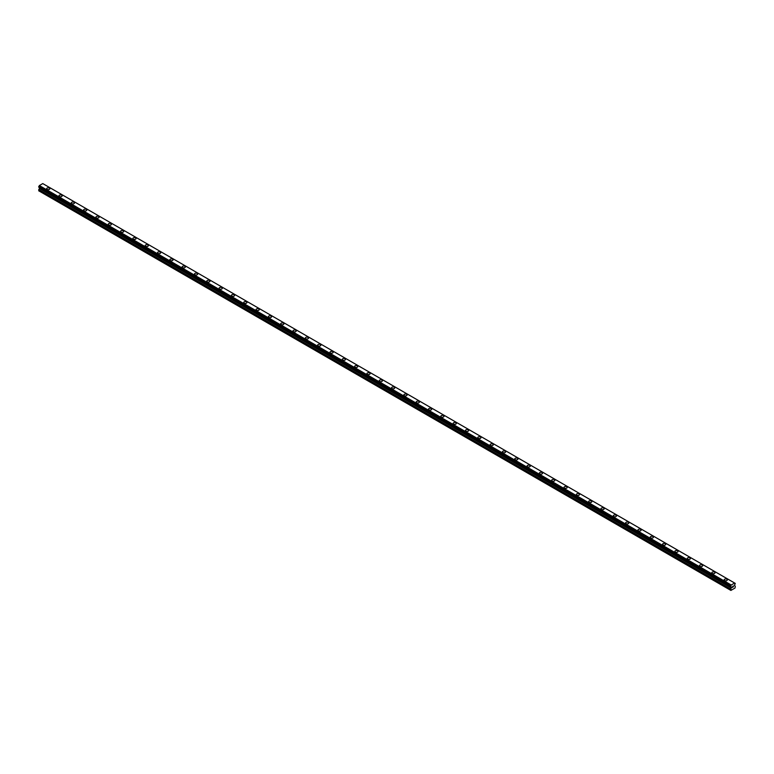 <?xml version="1.0" encoding="UTF-8"?>
<svg xmlns="http://www.w3.org/2000/svg" width="774" height="774" viewBox="0 0 774 774"><rect width="100%" height="100%" fill="white"/><g stroke="black" fill="none" stroke-linecap="round" stroke-linejoin="round"><path stroke-width="1.16" d="M46.653 188.711A1.596 0.919 180 0 1 47.64 187.859A1.596 0.919 180 0 1 49.372 188.063A1.596 0.919 180 0 1 49.846 188.721A1.596 0.919 180 0 1 48.859 189.562A1.596 0.919 180 0 1 47.117 189.369A1.596 0.919 180 0 1 46.653 188.711A1.596 0.919 180 0 1 47.64 187.869A1.596 0.919 180 0 1 49.372 188.063A1.596 0.919 180 0 1 49.846 188.711M58.969 195.832A1.596 0.919 180 0 1 59.956 194.98A1.596 0.919 180 0 1 61.697 195.174A1.596 0.919 180 0 1 62.162 195.832A1.596 0.919 180 0 1 61.175 196.683A1.596 0.919 180 0 1 59.434 196.48A1.596 0.919 180 0 1 58.969 195.832A1.596 0.919 180 0 1 59.956 194.98A1.596 0.919 180 0 1 61.697 195.174A1.596 0.919 180 0 1 62.162 195.832M71.285 202.943A1.596 0.919 180 0 1 72.272 202.091A1.596 0.919 180 0 1 74.014 202.285A1.596 0.919 180 0 1 74.478 202.943A1.596 0.919 180 0 1 73.491 203.794A1.596 0.919 180 0 1 71.75 203.591A1.596 0.919 180 0 1 71.285 202.943A1.596 0.919 180 0 1 72.272 202.091A1.596 0.919 180 0 1 74.014 202.285A1.596 0.919 180 0 1 74.478 202.943M83.602 210.054A1.596 0.919 180 0 1 84.589 209.203A1.596 0.919 180 0 1 86.33 209.396A1.596 0.919 180 0 1 86.794 210.054A1.596 0.919 180 0 1 85.817 210.905A1.596 0.919 180 0 1 84.076 210.702A1.596 0.919 180 0 1 83.602 210.054A1.596 0.919 180 0 1 84.589 209.203A1.596 0.919 180 0 1 86.33 209.406A1.596 0.919 180 0 1 86.794 210.054M95.928 217.165A1.596 0.919 180 0 1 96.905 216.314A1.596 0.919 180 0 1 98.646 216.507A1.596 0.919 180 0 1 99.12 217.165A1.596 0.919 180 0 1 98.134 218.016A1.596 0.919 180 0 1 96.392 217.813A1.596 0.919 180 0 1 95.928 217.165A1.596 0.919 180 0 1 96.905 216.314A1.596 0.919 180 0 1 98.646 216.517A1.596 0.919 180 0 1 99.12 217.165M108.244 224.276A1.596 0.919 180 0 1 109.231 223.425A1.596 0.919 180 0 1 110.963 223.618A1.596 0.919 180 0 1 111.437 224.276A1.596 0.919 180 0 1 110.45 225.128A1.596 0.919 180 0 1 108.708 224.924A1.596 0.919 180 0 1 108.244 224.276A1.596 0.919 180 0 1 109.231 223.425A1.596 0.919 180 0 1 110.963 223.628A1.596 0.919 180 0 1 111.437 224.276M120.56 231.387A1.596 0.919 180 0 1 121.547 230.536A1.596 0.919 180 0 1 123.289 230.739A1.596 0.919 180 0 1 123.753 231.387A1.596 0.919 180 0 1 122.766 232.239A1.596 0.919 180 0 1 121.025 232.036A1.596 0.919 180 0 1 120.56 231.387A1.596 0.919 180 0 1 121.547 230.536A1.596 0.919 180 0 1 123.289 230.739A1.596 0.919 180 0 1 123.753 231.387M132.876 238.498A1.596 0.919 180 0 1 133.863 237.647A1.596 0.919 180 0 1 135.605 237.85A1.596 0.919 180 0 1 136.069 238.498A1.596 0.919 180 0 1 135.082 239.35A1.596 0.919 180 0 1 133.341 239.147A1.596 0.919 180 0 1 132.876 238.498A1.596 0.919 180 0 1 133.863 237.647A1.596 0.919 180 0 1 135.605 237.85A1.596 0.919 180 0 1 136.069 238.498M145.193 245.61A1.596 0.919 180 0 1 146.18 244.758A1.596 0.919 180 0 1 147.921 244.961A1.596 0.919 180 0 1 148.385 245.61A1.596 0.919 180 0 1 147.408 246.461A1.596 0.919 180 0 1 145.667 246.258A1.596 0.919 180 0 1 145.193 245.61A1.596 0.919 180 0 1 146.18 244.758A1.596 0.919 180 0 1 147.921 244.961A1.596 0.919 180 0 1 148.385 245.61M157.519 252.721A1.596 0.919 180 0 1 158.496 251.869A1.596 0.919 180 0 1 160.237 252.072A1.596 0.919 180 0 1 160.711 252.721A1.596 0.919 180 0 1 159.725 253.572A1.596 0.919 180 0 1 157.983 253.379A1.596 0.919 180 0 1 157.519 252.721A1.596 0.919 180 0 1 158.496 251.869A1.596 0.919 180 0 1 160.237 252.072A1.596 0.919 180 0 1 160.711 252.721M169.835 259.832A1.596 0.919 180 0 1 170.822 258.98A1.596 0.919 180 0 1 172.563 259.184A1.596 0.919 180 0 1 173.028 259.841A1.596 0.919 180 0 1 172.041 260.683A1.596 0.919 180 0 1 170.299 260.49A1.596 0.919 180 0 1 169.835 259.832A1.596 0.919 180 0 1 170.822 258.98A1.596 0.919 180 0 1 172.563 259.184A1.596 0.919 180 0 1 173.028 259.832M182.151 266.943A1.596 0.919 180 0 1 183.138 266.092A1.596 0.919 180 0 1 184.88 266.295A1.596 0.919 180 0 1 185.344 266.953A1.596 0.919 180 0 1 184.357 267.794A1.596 0.919 180 0 1 182.616 267.601A1.596 0.919 180 0 1 182.151 266.943A1.596 0.919 180 0 1 183.138 266.101A1.596 0.919 180 0 1 184.88 266.295A1.596 0.919 180 0 1 185.344 266.943M194.468 274.054A1.596 0.919 180 0 1 195.454 273.203A1.596 0.919 180 0 1 197.196 273.406A1.596 0.919 180 0 1 197.66 274.064A1.596 0.919 180 0 1 196.673 274.905A1.596 0.919 180 0 1 194.942 274.712A1.596 0.919 180 0 1 194.468 274.054A1.596 0.919 180 0 1 195.454 273.212A1.596 0.919 180 0 1 197.196 273.406A1.596 0.919 180 0 1 197.66 274.054M206.784 281.175A1.596 0.919 180 0 1 207.771 280.314A1.596 0.919 180 0 1 209.512 280.517A1.596 0.919 180 0 1 209.986 281.175A1.596 0.919 180 0 1 208.999 282.026A1.596 0.919 180 0 1 207.258 281.823A1.596 0.919 180 0 1 206.784 281.175A1.596 0.919 180 0 1 207.771 280.323A1.596 0.919 180 0 1 209.512 280.517A1.596 0.919 180 0 1 209.986 281.175M219.11 288.286A1.596 0.919 180 0 1 220.097 287.435A1.596 0.919 180 0 1 221.828 287.628A1.596 0.919 180 0 1 222.302 288.286A1.596 0.919 180 0 1 221.316 289.137A1.596 0.919 180 0 1 219.574 288.934A1.596 0.919 180 0 1 219.11 288.286A1.596 0.919 180 0 1 220.097 287.435A1.596 0.919 180 0 1 221.828 287.628A1.596 0.919 180 0 1 222.302 288.286M231.426 295.397A1.596 0.919 180 0 1 232.413 294.546A1.596 0.919 180 0 1 234.154 294.739A1.596 0.919 180 0 1 234.619 295.397A1.596 0.919 180 0 1 233.632 296.248A1.596 0.919 180 0 1 231.89 296.045A1.596 0.919 180 0 1 231.426 295.397A1.596 0.919 180 0 1 232.413 294.546A1.596 0.919 180 0 1 234.154 294.749A1.596 0.919 180 0 1 234.619 295.397M243.742 302.508A1.596 0.919 180 0 1 244.729 301.657A1.596 0.919 180 0 1 246.471 301.85A1.596 0.919 180 0 1 246.935 302.508A1.596 0.919 180 0 1 245.948 303.36A1.596 0.919 180 0 1 244.207 303.156A1.596 0.919 180 0 1 243.742 302.508A1.596 0.919 180 0 1 244.729 301.657A1.596 0.919 180 0 1 246.471 301.86A1.596 0.919 180 0 1 246.935 302.508M256.059 309.619A1.596 0.919 180 0 1 257.045 308.768A1.596 0.919 180 0 1 258.787 308.961A1.596 0.919 180 0 1 259.251 309.619A1.596 0.919 180 0 1 258.264 310.471A1.596 0.919 180 0 1 256.533 310.268A1.596 0.919 180 0 1 256.059 309.619A1.596 0.919 180 0 1 257.045 308.768A1.596 0.919 180 0 1 258.787 308.971A1.596 0.919 180 0 1 259.251 309.619M268.375 316.73A1.596 0.919 180 0 1 269.362 315.879A1.596 0.919 180 0 1 271.103 316.082A1.596 0.919 180 0 1 271.577 316.73A1.596 0.919 180 0 1 270.59 317.582A1.596 0.919 180 0 1 268.849 317.379A1.596 0.919 180 0 1 268.375 316.73A1.596 0.919 180 0 1 269.362 315.879A1.596 0.919 180 0 1 271.103 316.082A1.596 0.919 180 0 1 271.577 316.73M280.701 323.842A1.596 0.919 180 0 1 281.688 322.99A1.596 0.919 180 0 1 283.419 323.193A1.596 0.919 180 0 1 283.894 323.842A1.596 0.919 180 0 1 282.907 324.693A1.596 0.919 180 0 1 281.165 324.49A1.596 0.919 180 0 1 280.701 323.842A1.596 0.919 180 0 1 281.688 322.99A1.596 0.919 180 0 1 283.419 323.193A1.596 0.919 180 0 1 283.894 323.842M293.017 330.953A1.596 0.919 180 0 1 294.004 330.101A1.596 0.919 180 0 1 295.745 330.304A1.596 0.919 180 0 1 296.21 330.953A1.596 0.919 180 0 1 295.223 331.804A1.596 0.919 180 0 1 293.481 331.601A1.596 0.919 180 0 1 293.017 330.953A1.596 0.919 180 0 1 294.004 330.101A1.596 0.919 180 0 1 295.745 330.304A1.596 0.919 180 0 1 296.21 330.953M305.333 338.064A1.596 0.919 180 0 1 306.32 337.212A1.596 0.919 180 0 1 308.062 337.416A1.596 0.919 180 0 1 308.526 338.064A1.596 0.919 180 0 1 307.539 338.915A1.596 0.919 180 0 1 305.798 338.722A1.596 0.919 180 0 1 305.333 338.064A1.596 0.919 180 0 1 306.32 337.212A1.596 0.919 180 0 1 308.062 337.416A1.596 0.919 180 0 1 308.526 338.064M317.65 345.175A1.596 0.919 180 0 1 318.636 344.324A1.596 0.919 180 0 1 320.378 344.527A1.596 0.919 180 0 1 320.842 345.175A1.596 0.919 180 0 1 319.865 346.026A1.596 0.919 180 0 1 318.124 345.833A1.596 0.919 180 0 1 317.65 345.175A1.596 0.919 180 0 1 318.636 344.324A1.596 0.919 180 0 1 320.378 344.527A1.596 0.919 180 0 1 320.842 345.175M329.976 352.296A1.596 0.919 180 0 1 330.953 351.444A1.596 0.919 180 0 1 332.694 351.638A1.596 0.919 180 0 1 333.168 352.296M332.694 351.638A1.596 0.919 180 0 1 333.168 352.286A1.596 0.919 180 0 1 332.181 353.137A1.596 0.919 180 0 1 330.44 352.944A1.596 0.919 180 0 1 329.976 352.286A1.596 0.919 180 0 1 330.953 351.435A1.596 0.919 180 0 1 332.694 351.638M342.292 359.407A1.596 0.919 180 0 1 343.279 358.556A1.596 0.919 180 0 1 345.011 358.749A1.596 0.919 180 0 1 345.485 359.407M345.011 358.749A1.596 0.919 180 0 1 345.485 359.397A1.596 0.919 180 0 1 344.498 360.249A1.596 0.919 180 0 1 342.756 360.055A1.596 0.919 180 0 1 342.292 359.397A1.596 0.919 180 0 1 343.279 358.546A1.596 0.919 180 0 1 345.011 358.749M354.608 366.518A1.596 0.919 180 0 1 355.595 365.667A1.596 0.919 180 0 1 357.336 365.86A1.596 0.919 180 0 1 357.801 366.518M357.336 365.86A1.596 0.919 180 0 1 357.801 366.508A1.596 0.919 180 0 1 356.814 367.369A1.596 0.919 180 0 1 355.072 367.166A1.596 0.919 180 0 1 354.608 366.508A1.596 0.919 180 0 1 355.595 365.657A1.596 0.919 180 0 1 357.336 365.86M366.924 373.629A1.596 0.919 180 0 1 367.911 372.778A1.596 0.919 180 0 1 369.653 372.971A1.596 0.919 180 0 1 370.117 373.629A1.596 0.919 180 0 1 369.13 374.481A1.596 0.919 180 0 1 367.389 374.277A1.596 0.919 180 0 1 366.924 373.629A1.596 0.919 180 0 1 367.911 372.778A1.596 0.919 180 0 1 369.653 372.971A1.596 0.919 180 0 1 370.117 373.629M379.241 380.74A1.596 0.919 180 0 1 380.228 379.889A1.596 0.919 180 0 1 381.969 380.082A1.596 0.919 180 0 1 382.433 380.74A1.596 0.919 180 0 1 381.456 381.592A1.596 0.919 180 0 1 379.715 381.389A1.596 0.919 180 0 1 379.241 380.74A1.596 0.919 180 0 1 380.228 379.889A1.596 0.919 180 0 1 381.969 380.092A1.596 0.919 180 0 1 382.433 380.74M391.567 387.851A1.596 0.919 180 0 1 392.544 387A1.596 0.919 180 0 1 394.285 387.193A1.596 0.919 180 0 1 394.759 387.851A1.596 0.919 180 0 1 393.773 388.703A1.596 0.919 180 0 1 392.031 388.5A1.596 0.919 180 0 1 391.567 387.851A1.596 0.919 180 0 1 392.544 387A1.596 0.919 180 0 1 394.285 387.203A1.596 0.919 180 0 1 394.759 387.851M403.883 394.963A1.596 0.919 180 0 1 404.87 394.111A1.596 0.919 180 0 1 406.611 394.305A1.596 0.919 180 0 1 407.076 394.963A1.596 0.919 180 0 1 406.089 395.814A1.596 0.919 180 0 1 404.347 395.611A1.596 0.919 180 0 1 403.883 394.963A1.596 0.919 180 0 1 404.87 394.111A1.596 0.919 180 0 1 406.611 394.314A1.596 0.919 180 0 1 407.076 394.963M416.199 402.074A1.596 0.919 180 0 1 417.186 401.222A1.596 0.919 180 0 1 418.928 401.425A1.596 0.919 180 0 1 419.392 402.074A1.596 0.919 180 0 1 418.405 402.925A1.596 0.919 180 0 1 416.664 402.722A1.596 0.919 180 0 1 416.199 402.074A1.596 0.919 180 0 1 417.186 401.222A1.596 0.919 180 0 1 418.928 401.425A1.596 0.919 180 0 1 419.392 402.074M428.515 409.185A1.596 0.919 180 0 1 429.502 408.333A1.596 0.919 180 0 1 431.244 408.537A1.596 0.919 180 0 1 431.708 409.185A1.596 0.919 180 0 1 430.721 410.036A1.596 0.919 180 0 1 428.989 409.833A1.596 0.919 180 0 1 428.515 409.185A1.596 0.919 180 0 1 429.502 408.333A1.596 0.919 180 0 1 431.244 408.537A1.596 0.919 180 0 1 431.708 409.185M440.832 416.296A1.596 0.919 180 0 1 441.819 415.445A1.596 0.919 180 0 1 443.56 415.648A1.596 0.919 180 0 1 444.024 416.296A1.596 0.919 180 0 1 443.047 417.147A1.596 0.919 180 0 1 441.306 416.944A1.596 0.919 180 0 1 440.832 416.296A1.596 0.919 180 0 1 441.819 415.445A1.596 0.919 180 0 1 443.56 415.648A1.596 0.919 180 0 1 444.024 416.296M453.158 423.407A1.596 0.919 180 0 1 454.135 422.556A1.596 0.919 180 0 1 455.876 422.759A1.596 0.919 180 0 1 456.35 423.407A1.596 0.919 180 0 1 455.364 424.258A1.596 0.919 180 0 1 453.622 424.065A1.596 0.919 180 0 1 453.158 423.407A1.596 0.919 180 0 1 454.135 422.556A1.596 0.919 180 0 1 455.876 422.759A1.596 0.919 180 0 1 456.35 423.407M465.474 430.518A1.596 0.919 180 0 1 466.461 429.667A1.596 0.919 180 0 1 468.202 429.87A1.596 0.919 180 0 1 468.667 430.518A1.596 0.919 180 0 1 467.68 431.37A1.596 0.919 180 0 1 465.938 431.176A1.596 0.919 180 0 1 465.474 430.518A1.596 0.919 180 0 1 466.461 429.667A1.596 0.919 180 0 1 468.202 429.87A1.596 0.919 180 0 1 468.667 430.518M477.79 437.629A1.596 0.919 180 0 1 478.777 436.778A1.596 0.919 180 0 1 480.519 436.981A1.596 0.919 180 0 1 480.983 437.639A1.596 0.919 180 0 1 479.996 438.481A1.596 0.919 180 0 1 478.255 438.287A1.596 0.919 180 0 1 477.79 437.629A1.596 0.919 180 0 1 478.777 436.778A1.596 0.919 180 0 1 480.519 436.981A1.596 0.919 180 0 1 480.983 437.629M490.106 444.74A1.596 0.919 180 0 1 491.093 443.889A1.596 0.919 180 0 1 492.835 444.092A1.596 0.919 180 0 1 493.299 444.75A1.596 0.919 180 0 1 492.312 445.592A1.596 0.919 180 0 1 490.581 445.398A1.596 0.919 180 0 1 490.106 444.74A1.596 0.919 180 0 1 491.093 443.899A1.596 0.919 180 0 1 492.835 444.092A1.596 0.919 180 0 1 493.299 444.74M502.423 451.852A1.596 0.919 180 0 1 503.41 451A1.596 0.919 180 0 1 505.151 451.203A1.596 0.919 180 0 1 505.625 451.861A1.596 0.919 180 0 1 504.638 452.703A1.596 0.919 180 0 1 502.897 452.509A1.596 0.919 180 0 1 502.423 451.852A1.596 0.919 180 0 1 503.41 451.01A1.596 0.919 180 0 1 505.151 451.203A1.596 0.919 180 0 1 505.625 451.852M514.749 458.972A1.596 0.919 180 0 1 515.736 458.111A1.596 0.919 180 0 1 517.467 458.314A1.596 0.919 180 0 1 517.941 458.972A1.596 0.919 180 0 1 516.955 459.824A1.596 0.919 180 0 1 515.213 459.621A1.596 0.919 180 0 1 514.749 458.972A1.596 0.919 180 0 1 515.736 458.121A1.596 0.919 180 0 1 517.467 458.314A1.596 0.919 180 0 1 517.941 458.972M527.065 466.083A1.596 0.919 180 0 1 528.052 465.232A1.596 0.919 180 0 1 529.793 465.426A1.596 0.919 180 0 1 530.258 466.083A1.596 0.919 180 0 1 529.271 466.935A1.596 0.919 180 0 1 527.529 466.732A1.596 0.919 180 0 1 527.065 466.083A1.596 0.919 180 0 1 528.052 465.232A1.596 0.919 180 0 1 529.793 465.426A1.596 0.919 180 0 1 530.258 466.083M539.381 473.195A1.596 0.919 180 0 1 540.368 472.343A1.596 0.919 180 0 1 542.11 472.537A1.596 0.919 180 0 1 542.574 473.195A1.596 0.919 180 0 1 541.587 474.046A1.596 0.919 180 0 1 539.846 473.843A1.596 0.919 180 0 1 539.381 473.195A1.596 0.919 180 0 1 540.368 472.343A1.596 0.919 180 0 1 542.11 472.546A1.596 0.919 180 0 1 542.574 473.195M551.698 480.306A1.596 0.919 180 0 1 552.684 479.454A1.596 0.919 180 0 1 554.426 479.648A1.596 0.919 180 0 1 554.89 480.306A1.596 0.919 180 0 1 553.903 481.157A1.596 0.919 180 0 1 552.172 480.954A1.596 0.919 180 0 1 551.698 480.306A1.596 0.919 180 0 1 552.684 479.454A1.596 0.919 180 0 1 554.426 479.657A1.596 0.919 180 0 1 554.89 480.306M564.014 487.417A1.596 0.919 180 0 1 565.001 486.565A1.596 0.919 180 0 1 566.742 486.759A1.596 0.919 180 0 1 567.216 487.417A1.596 0.919 180 0 1 566.229 488.268A1.596 0.919 180 0 1 564.488 488.065A1.596 0.919 180 0 1 564.014 487.417A1.596 0.919 180 0 1 565.001 486.565A1.596 0.919 180 0 1 566.742 486.769A1.596 0.919 180 0 1 567.216 487.417M576.34 494.528A1.596 0.919 180 0 1 577.327 493.677A1.596 0.919 180 0 1 579.058 493.88A1.596 0.919 180 0 1 579.533 494.528A1.596 0.919 180 0 1 578.546 495.379A1.596 0.919 180 0 1 576.804 495.176A1.596 0.919 180 0 1 576.34 494.528A1.596 0.919 180 0 1 577.327 493.677A1.596 0.919 180 0 1 579.058 493.88A1.596 0.919 180 0 1 579.533 494.528M588.656 501.639A1.596 0.919 180 0 1 589.643 500.788A1.596 0.919 180 0 1 591.384 500.991A1.596 0.919 180 0 1 591.849 501.639A1.596 0.919 180 0 1 590.862 502.49A1.596 0.919 180 0 1 589.12 502.287A1.596 0.919 180 0 1 588.656 501.639A1.596 0.919 180 0 1 589.643 500.788A1.596 0.919 180 0 1 591.384 500.991A1.596 0.919 180 0 1 591.849 501.639M600.972 508.75A1.596 0.919 180 0 1 601.959 507.899A1.596 0.919 180 0 1 603.701 508.102A1.596 0.919 180 0 1 604.165 508.75A1.596 0.919 180 0 1 603.178 509.602A1.596 0.919 180 0 1 601.437 509.398A1.596 0.919 180 0 1 600.972 508.75A1.596 0.919 180 0 1 601.959 507.899A1.596 0.919 180 0 1 603.701 508.102A1.596 0.919 180 0 1 604.165 508.75M613.289 515.861A1.596 0.919 180 0 1 614.275 515.01A1.596 0.919 180 0 1 616.017 515.213A1.596 0.919 180 0 1 616.481 515.861A1.596 0.919 180 0 1 615.504 516.713A1.596 0.919 180 0 1 613.763 516.519A1.596 0.919 180 0 1 613.289 515.861A1.596 0.919 180 0 1 614.275 515.01A1.596 0.919 180 0 1 616.017 515.213A1.596 0.919 180 0 1 616.481 515.861M625.615 522.972A1.596 0.919 180 0 1 626.592 522.121A1.596 0.919 180 0 1 628.333 522.324A1.596 0.919 180 0 1 628.807 522.982A1.596 0.919 180 0 1 627.82 523.824A1.596 0.919 180 0 1 626.079 523.63A1.596 0.919 180 0 1 625.615 522.972A1.596 0.919 180 0 1 626.592 522.121A1.596 0.919 180 0 1 628.333 522.324A1.596 0.919 180 0 1 628.807 522.972M637.931 530.084A1.596 0.919 180 0 1 638.918 529.232A1.596 0.919 180 0 1 640.659 529.435A1.596 0.919 180 0 1 641.124 530.093A1.596 0.919 180 0 1 640.137 530.935A1.596 0.919 180 0 1 638.395 530.741A1.596 0.919 180 0 1 637.931 530.084A1.596 0.919 180 0 1 638.918 529.242A1.596 0.919 180 0 1 640.659 529.435A1.596 0.919 180 0 1 641.124 530.084M650.247 537.195A1.596 0.919 180 0 1 651.234 536.343A1.596 0.919 180 0 1 652.975 536.546A1.596 0.919 180 0 1 653.44 537.204A1.596 0.919 180 0 1 652.453 538.046A1.596 0.919 180 0 1 650.711 537.853A1.596 0.919 180 0 1 650.247 537.195A1.596 0.919 180 0 1 651.234 536.353A1.596 0.919 180 0 1 652.975 536.546A1.596 0.919 180 0 1 653.44 537.195M662.563 544.306A1.596 0.919 180 0 1 663.55 543.454A1.596 0.919 180 0 1 665.292 543.658A1.596 0.919 180 0 1 665.756 544.316A1.596 0.919 180 0 1 664.769 545.167A1.596 0.919 180 0 1 663.037 544.964A1.596 0.919 180 0 1 662.563 544.306A1.596 0.919 180 0 1 663.55 543.464A1.596 0.919 180 0 1 665.292 543.658A1.596 0.919 180 0 1 665.756 544.306M674.88 551.427A1.596 0.919 180 0 1 675.866 550.575A1.596 0.919 180 0 1 677.608 550.769A1.596 0.919 180 0 1 678.072 551.427A1.596 0.919 180 0 1 677.095 552.278A1.596 0.919 180 0 1 675.354 552.075A1.596 0.919 180 0 1 674.88 551.427A1.596 0.919 180 0 1 675.866 550.575A1.596 0.919 180 0 1 677.608 550.769A1.596 0.919 180 0 1 678.072 551.427M689.924 557.89A1.596 0.919 180 0 1 690.398 558.538A1.596 0.919 180 0 1 689.411 559.389A1.596 0.919 180 0 1 687.67 559.186A1.596 0.919 180 0 1 687.206 558.538A1.596 0.919 180 0 1 688.183 557.686A1.596 0.919 180 0 1 689.924 557.89M687.206 558.538A1.596 0.919 180 0 1 688.183 557.686A1.596 0.919 180 0 1 689.924 557.88A1.596 0.919 180 0 1 690.398 558.538M702.25 565.001A1.596 0.919 180 0 1 702.715 565.649A1.596 0.919 180 0 1 701.728 566.5A1.596 0.919 180 0 1 699.986 566.297A1.596 0.919 180 0 1 699.522 565.649A1.596 0.919 180 0 1 700.509 564.797A1.596 0.919 180 0 1 702.25 565.001M699.522 565.649A1.596 0.919 180 0 1 700.509 564.797A1.596 0.919 180 0 1 702.25 564.991A1.596 0.919 180 0 1 702.715 565.649M714.566 572.112A1.596 0.919 180 0 1 715.031 572.76A1.596 0.919 180 0 1 714.044 573.611A1.596 0.919 180 0 1 712.303 573.408A1.596 0.919 180 0 1 711.838 572.76A1.596 0.919 180 0 1 712.825 571.909A1.596 0.919 180 0 1 714.566 572.112M711.838 572.76A1.596 0.919 180 0 1 712.825 571.909A1.596 0.919 180 0 1 714.566 572.102A1.596 0.919 180 0 1 715.031 572.76M724.154 579.871A1.596 0.919 180 0 1 725.141 579.02A1.596 0.919 180 0 1 726.883 579.223A1.596 0.919 180 0 1 727.347 579.871A1.596 0.919 180 0 1 726.36 580.723A1.596 0.919 180 0 1 724.628 580.519A1.596 0.919 180 0 1 724.154 579.871A1.596 0.919 180 0 1 725.141 579.02A1.596 0.919 180 0 1 726.883 579.223A1.596 0.919 180 0 1 727.347 579.871M732.272 587.524L732.784 586.199M733.491 586.392L733.22 586.915L733.491 586.392M733.094 587.05L733.597 585.937M731.062 586.818L730.888 590.417L734.99 588.056L735.3 586.479L734.565 585.192L735.271 583.393L43.334 183.912M730.637 586.595L38.758 187.144L730.637 586.595L731.082 586.837L730.579 586.179L731.236 584.999L734.642 583.035L735.232 583.373M39.416 187.521L39.01 190.965L730.888 590.417M734.642 583.035L42.764 183.583L39.358 185.547L38.729 187.124L730.608 586.576M731.236 584.999L39.358 185.547M39.193 185.847L731.072 585.299L39.203 185.818M730.695 585.966L38.816 186.515M730.646 586.024L38.768 186.573M730.579 590.233L38.7 190.781M730.608 586.082L38.729 186.631M730.579 586.179L38.7 186.727M730.579 586.518L38.7 187.066M731.314 587.069L39.435 187.618M731.314 587.737L39.435 188.285M731.256 587.93L39.377 188.479M730.637 589.004L38.758 189.553M730.579 589.207L38.7 189.756"/></g></svg>
